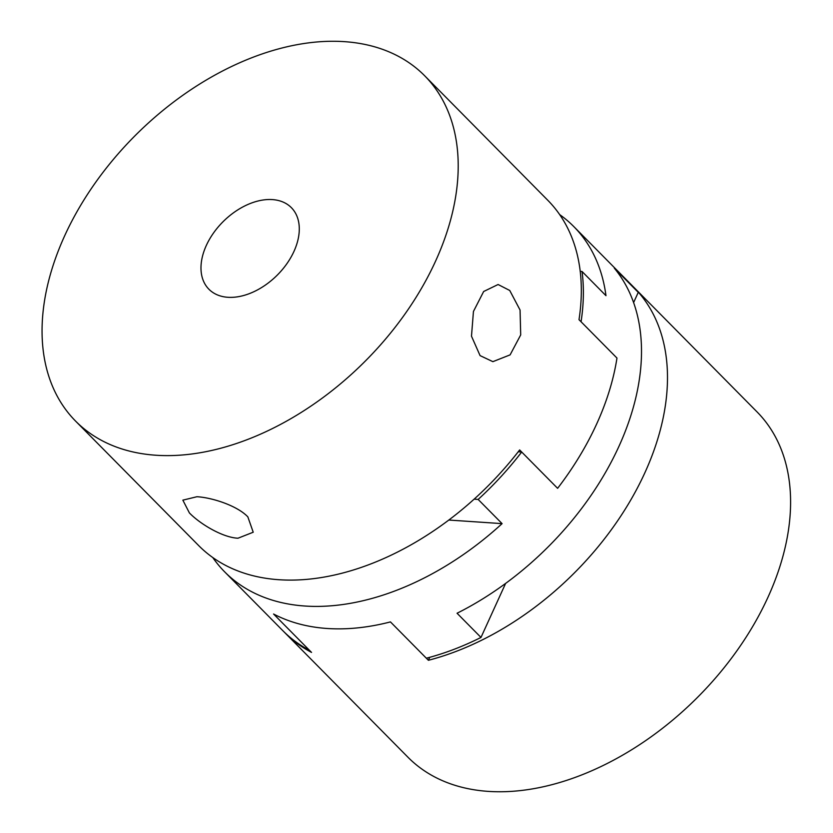 <?xml version="1.0" encoding="UTF-8"?>
<svg xmlns="http://www.w3.org/2000/svg" width="833" height="833" viewBox="0 0 833 833"><rect width="100%" height="100%" fill="white"/><g stroke="black" fill="none" stroke-linecap="round" stroke-linejoin="round"><path stroke-width="1.25" d="M559.661 214.591A245.516 161.071 135.3 0 1 573.802 226.586A245.516 161.071 135.3 0 1 605.976 295.684L582.038 271.475L580.237 271.35M75.553 421.071A245.516 161.071 -44.7 0 0 155.896 455.234A245.516 161.071 -44.7 0 0 404.838 314.218A245.516 161.071 -44.7 0 0 424.715 75.813A245.516 161.071 -44.7 0 0 344.373 41.65A245.516 161.071 -44.7 0 0 95.431 182.656A245.516 161.071 -44.7 0 0 75.553 421.071L198.66 545.563A245.516 161.071 -44.7 0 0 279.003 579.726A245.516 161.071 -44.7 0 0 519.646 449.945L557.61 488.325A245.516 161.071 135.3 0 0 596.73 423.841A245.516 161.071 135.3 0 0 616.972 358.065L581.059 321.757A245.516 161.071 -44.7 0 0 582.038 271.475M505.61 583.423L480.985 637.443L457.057 613.244A245.516 161.071 -44.7 0 0 618.961 446.311A245.516 161.071 -44.7 0 0 614.317 268.153L638.255 292.362L633.611 302.556M573.802 226.586L631.935 285.375A245.516 161.071 135.3 0 1 638.255 292.362M448.81 520.042L502.091 523.634A245.516 161.071 135.3 0 1 224.65 571.844A245.516 161.071 135.3 0 1 212.8 557.569M474.123 499.154L478.152 499.436L502.091 523.634M424.715 75.813L547.822 200.305A245.516 161.071 -44.7 0 1 579.008 319.685L616.972 358.065A245.516 161.071 135.3 0 1 557.61 488.325L521.697 452.017L518.22 451.788M478.152 499.436A245.516 161.071 -44.7 0 0 521.697 452.017M480.985 637.443A245.516 161.071 135.3 0 1 426.35 658.216L390.448 621.907A245.516 161.071 -44.7 0 1 273.578 614.015L311.532 652.406A245.516 161.071 135.3 0 1 284.834 632.705A245.516 161.071 135.3 0 1 283.814 631.664M632.955 286.427A245.516 161.071 135.3 0 1 633.986 287.458A245.516 161.071 135.3 0 1 644.95 472.592A245.516 161.071 135.3 0 1 428.401 660.288L390.448 621.907A245.516 161.071 -44.7 0 1 273.578 614.015L309.48 650.334A245.516 161.071 135.3 0 1 282.783 630.633L224.65 571.844M247.838 516.866L253.222 532.225L237.967 538.222C222.578 537.535 200.014 523.926 189.403 512.93L182.854 500.154L196.932 496.728C212.238 497.582 237.301 505.735 247.838 516.866M509.744 290.478L520.063 310.032L520.698 334.928L510.108 354.868L492.886 361.657L480.068 355.608L471.488 336.178L473.446 311.459L483.661 291.498L498.092 284.511L509.744 290.478M293.966 251.399A57.998 38.047 135.3 0 1 252.722 292.237A57.998 38.047 135.3 0 1 208.896 289.218A57.998 38.047 135.3 0 1 206.303 245.485A57.998 38.047 135.3 0 1 247.547 204.637A57.998 38.047 135.3 0 1 291.373 207.667A57.998 38.047 135.3 0 1 293.966 251.399M633.986 287.458L757.093 411.95A245.516 161.071 135.3 0 1 768.047 597.094A245.516 161.071 135.3 0 1 593.481 770.004A245.516 161.071 135.3 0 1 407.931 757.207L284.834 632.705M428.401 660.288L429.766 657.299"/></g></svg>
